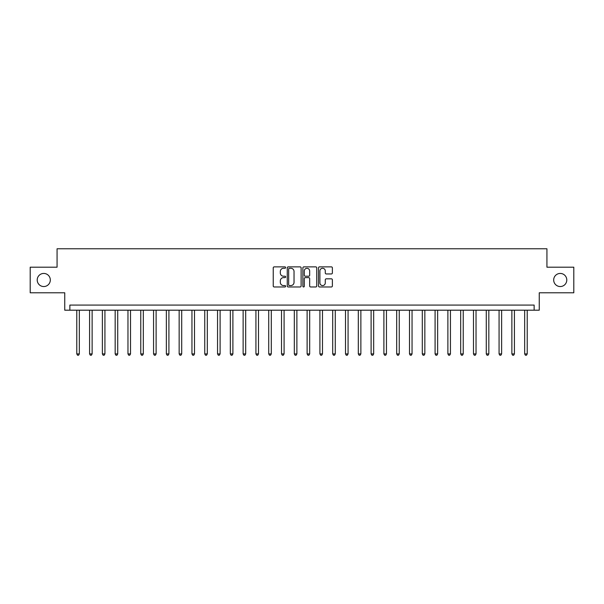 <?xml version="1.0" encoding="UTF-8"?>
<svg xmlns="http://www.w3.org/2000/svg" width="604" height="604" viewBox="0 0 604 604"><rect width="100%" height="100%" fill="white"/><g stroke="black" fill="none" stroke-linecap="round" stroke-linejoin="round"><path stroke-width="0.91" d="M285.624 267.572A0.702 0.702 0 0 0 284.914 266.87L274.239 266.87A1.004 1.004 0 0 0 273.234 267.874L273.234 285.964A1.004 1.004 0 0 0 274.239 286.968L284.914 286.968A0.702 0.702 0 0 0 285.624 286.266A0.702 0.702 0 0 0 284.914 285.564L283.533 285.564A3.216 3.216 0 0 1 280.324 282.347L280.324 280.837A3.216 3.216 0 0 1 283.533 277.621L284.914 277.621A0.702 0.702 0 0 0 285.624 276.919A0.702 0.702 0 0 0 284.914 276.217L283.533 276.217A3.216 3.216 0 0 1 280.324 273L280.324 271.49A3.216 3.216 0 0 1 283.533 268.274L284.914 268.274A0.702 0.702 0 0 0 285.624 267.572M553.687 279.992A6.553 6.553 0 0 0 560.233 286.545A6.553 6.553 0 0 0 566.786 279.992A6.553 6.553 0 0 0 560.233 273.438A6.553 6.553 0 0 0 553.687 279.992M37.214 279.992A6.553 6.553 0 0 0 43.767 286.545A6.553 6.553 0 0 0 50.313 279.992A6.553 6.553 0 0 0 43.767 273.438A6.553 6.553 0 0 0 37.214 279.992M331.369 273.952A1.004 1.004 0 0 0 332.374 272.948L332.374 267.874A1.004 1.004 0 0 0 331.369 266.87L319.508 266.87A1.004 1.004 0 0 0 318.504 267.874L318.504 285.964A1.004 1.004 0 0 0 319.508 286.968L331.369 286.968A1.004 1.004 0 0 0 332.374 285.964L332.374 279.833A1.004 1.004 0 0 0 331.369 278.829L326.296 278.829A1.004 1.004 0 0 0 325.284 279.833L325.284 282.876A2.688 2.688 0 0 1 322.596 285.564A2.688 2.688 0 0 1 319.909 282.876L319.909 270.962A2.688 2.688 0 0 1 322.596 268.274A2.688 2.688 0 0 1 325.284 270.962L325.284 272.948A1.004 1.004 0 0 0 326.296 273.952L331.369 273.952M534.132 310.192L539.251 310.192L539.251 292.789L573.8 292.789L573.8 267.195L546.93 267.195L546.93 248.765L57.07 248.765L57.07 267.195L30.2 267.195L30.2 292.789L64.749 292.789L64.749 310.192L534.132 310.192L534.132 305.073L69.868 305.073L69.868 310.192M301.124 267.874A1.004 1.004 0 0 0 300.113 266.87L288.259 266.87A1.004 1.004 0 0 0 287.255 267.874L287.255 285.964A1.004 1.004 0 0 0 288.259 286.968L300.113 286.968A1.004 1.004 0 0 0 301.124 285.964L301.124 267.874M303.887 266.87L315.741 266.87A1.004 1.004 0 0 1 316.745 267.874L316.745 285.964A1.004 1.004 0 0 1 315.741 286.968L310.667 286.968A1.004 1.004 0 0 1 309.663 285.964L309.663 278.625A1.004 1.004 0 0 0 308.659 277.621L305.292 277.621A1.004 1.004 0 0 0 304.288 278.625L304.288 286.266A0.702 0.702 0 0 1 303.586 286.968A0.702 0.702 0 0 1 302.876 286.266L302.876 267.874A1.004 1.004 0 0 1 303.887 266.87M289.361 268.274A0.702 0.702 0 0 0 288.659 268.984L288.659 284.854A0.702 0.702 0 0 0 289.361 285.564L290.818 285.564A3.216 3.216 0 0 0 294.035 282.347L294.035 271.49A3.216 3.216 0 0 0 290.818 268.274L289.361 268.274M309.663 271.015A2.688 2.688 0 0 0 306.975 268.327A2.688 2.688 0 0 0 304.288 271.015L304.288 275.213A1.004 1.004 0 0 0 305.292 276.217L308.659 276.217A1.004 1.004 0 0 0 309.663 275.213L309.663 271.015M76.776 310.192L76.776 353.906L79.335 353.906L79.335 310.192M79.335 353.906L78.573 355.235L77.546 355.235L76.776 353.906M89.573 310.192L89.573 353.906L92.133 353.906L92.133 310.192M92.133 353.906L91.37 355.235L90.343 355.235L89.573 353.906M102.37 310.192L102.37 353.906L104.93 353.906L104.93 310.192M104.93 353.906L104.167 355.235L103.141 355.235L102.37 353.906M115.168 310.192L115.168 353.906L117.727 353.906L117.727 310.192M117.727 353.906L116.965 355.235L115.938 355.235L115.168 353.906M127.965 310.192L127.965 353.906L130.524 353.906L130.524 310.192M130.524 353.906L129.754 355.235L128.735 355.235L127.965 353.906M140.762 310.192L140.762 353.906L143.322 353.906L143.322 310.192M143.322 353.906L142.552 355.235L141.532 355.235L140.762 353.906M153.559 310.192L153.559 353.906L156.119 353.906L156.119 310.192M156.119 353.906L155.349 355.235L154.33 355.235L153.559 353.906M166.357 310.192L166.357 353.906L168.916 353.906L168.916 310.192M168.916 353.906L168.146 355.235L167.127 355.235L166.357 353.906M179.154 310.192L179.154 353.906L181.713 353.906L181.713 310.192M181.713 353.906L180.943 355.235L179.924 355.235L179.154 353.906M191.951 310.192L191.951 353.906L194.511 353.906L194.511 310.192M194.511 353.906L193.741 355.235L192.714 355.235L191.951 353.906M204.748 310.192L204.748 353.906L207.308 353.906L207.308 310.192M207.308 353.906L206.538 355.235L205.511 355.235L204.748 353.906M217.546 310.192L217.546 353.906L220.105 353.906L220.105 310.192M220.105 353.906L219.335 355.235L218.308 355.235L217.546 353.906M230.335 310.192L230.335 353.906L232.895 353.906L232.895 310.192M232.895 353.906L232.132 355.235L231.106 355.235L230.335 353.906M243.133 310.192L243.133 353.906L245.692 353.906L245.692 310.192M245.692 353.906L244.93 355.235L243.903 355.235L243.133 353.906M255.93 310.192L255.93 353.906L258.489 353.906L258.489 310.192M258.489 353.906L257.727 355.235L256.7 355.235L255.93 353.906M268.727 310.192L268.727 353.906L271.287 353.906L271.287 310.192M271.287 353.906L270.524 355.235L269.497 355.235L268.727 353.906M281.524 310.192L281.524 353.906L284.084 353.906L284.084 310.192M284.084 353.906L283.314 355.235L282.294 355.235L281.524 353.906M294.322 310.192L294.322 353.906L296.881 353.906L296.881 310.192M296.881 353.906L296.111 355.235L295.092 355.235L294.322 353.906M307.119 310.192L307.119 353.906L309.678 353.906L309.678 310.192M309.678 353.906L308.908 355.235L307.889 355.235L307.119 353.906M319.916 310.192L319.916 353.906L322.476 353.906L322.476 310.192M322.476 353.906L321.706 355.235L320.686 355.235L319.916 353.906M332.713 310.192L332.713 353.906L335.273 353.906L335.273 310.192M335.273 353.906L334.503 355.235L333.476 355.235L332.713 353.906M345.511 310.192L345.511 353.906L348.07 353.906L348.07 310.192M348.07 353.906L347.3 355.235L346.273 355.235L345.511 353.906M358.308 310.192L358.308 353.906L360.867 353.906L360.867 310.192M360.867 353.906L360.097 355.235L359.07 355.235L358.308 353.906M371.105 310.192L371.105 353.906L373.665 353.906L373.665 310.192M373.665 353.906L372.894 355.235L371.868 355.235L371.105 353.906M383.895 310.192L383.895 353.906L386.454 353.906L386.454 310.192M386.454 353.906L385.692 355.235L384.665 355.235L383.895 353.906M396.692 310.192L396.692 353.906L399.252 353.906L399.252 310.192M399.252 353.906L398.489 355.235L397.462 355.235L396.692 353.906M409.489 310.192L409.489 353.906L412.049 353.906L412.049 310.192M412.049 353.906L411.286 355.235L410.259 355.235L409.489 353.906M422.287 310.192L422.287 353.906L424.846 353.906L424.846 310.192M424.846 353.906L424.076 355.235L423.057 355.235L422.287 353.906M435.084 310.192L435.084 353.906L437.643 353.906L437.643 310.192M437.643 353.906L436.873 355.235L435.854 355.235L435.084 353.906M447.881 310.192L447.881 353.906L450.441 353.906L450.441 310.192M450.441 353.906L449.67 355.235L448.651 355.235L447.881 353.906M460.678 310.192L460.678 353.906L463.238 353.906L463.238 310.192M463.238 353.906L462.468 355.235L461.448 355.235L460.678 353.906M473.476 310.192L473.476 353.906L476.035 353.906L476.035 310.192M476.035 353.906L475.265 355.235L474.246 355.235L473.476 353.906M486.273 310.192L486.273 353.906L488.832 353.906L488.832 310.192M488.832 353.906L488.062 355.235L487.035 355.235L486.273 353.906M499.07 310.192L499.07 353.906L501.63 353.906L501.63 310.192M501.63 353.906L500.859 355.235L499.833 355.235L499.07 353.906M511.867 310.192L511.867 353.906L514.427 353.906L514.427 310.192M514.427 353.906L513.657 355.235L512.63 355.235L511.867 353.906M524.665 310.192L524.665 353.906L527.224 353.906L527.224 310.192M527.224 353.906L526.454 355.235L525.427 355.235L524.665 353.906"/></g></svg>
